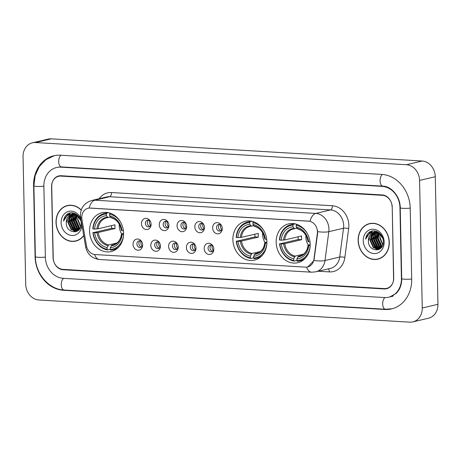 <?xml version="1.0" encoding="UTF-8"?>
<svg xmlns="http://www.w3.org/2000/svg" width="461" height="461" viewBox="0 0 461 461"><rect width="100%" height="100%" fill="white"/><g stroke="black" fill="none" stroke-linecap="round" stroke-linejoin="round"><path stroke-width="0.69" d="M232.88 239.691A19.95 16.844 -103.3 0 0 254.472 260.125A19.95 16.844 -103.3 0 0 266.913 241.725A19.95 16.844 -103.3 0 0 245.321 221.292A19.95 16.844 -103.3 0 0 232.88 239.691M276.162 242.279A19.95 16.844 -103.3 0 0 297.754 262.718A19.95 16.844 -103.3 0 0 310.195 244.318A19.95 16.844 -103.3 0 0 288.603 223.879A19.95 16.844 -103.3 0 0 276.162 242.279M89.555 231.117A19.95 16.844 -103.3 0 0 111.147 251.556A19.95 16.844 -103.3 0 0 123.588 233.151A19.95 16.844 -103.3 0 0 101.996 212.717A19.95 16.844 -103.3 0 0 89.555 231.117M142.656 244.912A5.647 4.766 76.7 0 1 142.651 245.385A5.647 4.766 76.7 0 1 137.758 250.202A5.647 4.766 76.7 0 1 133.027 244.336A5.647 4.766 76.7 0 1 136.352 239.178A5.647 4.766 76.7 0 1 141.809 241.8A5.647 4.766 76.7 0 1 142.656 244.912M142.005 242.186A3.388 2.858 -103.3 0 0 139.026 240.867A3.388 2.858 -103.3 0 0 136.917 243.99A3.388 2.858 -103.3 0 0 140.582 247.459A3.388 2.858 -103.3 0 0 142.656 244.947M160.445 245.978A5.647 4.766 76.7 0 1 160.44 246.445A5.647 4.766 76.7 0 1 155.541 251.268A5.647 4.766 76.7 0 1 150.81 245.402A5.647 4.766 76.7 0 1 154.141 240.244A5.647 4.766 76.7 0 1 159.592 242.866A5.647 4.766 76.7 0 1 160.445 245.978M159.794 243.247A3.388 2.858 -103.3 0 0 156.815 241.927A3.388 2.858 -103.3 0 0 154.7 245.056A3.388 2.858 -103.3 0 0 158.371 248.525A3.388 2.858 -103.3 0 0 160.445 246.013M178.234 247.038A5.647 4.766 76.7 0 1 178.223 247.511A5.647 4.766 76.7 0 1 173.33 252.334A5.647 4.766 76.7 0 1 168.599 246.468A5.647 4.766 76.7 0 1 171.93 241.31A5.647 4.766 76.7 0 1 177.381 243.927A5.647 4.766 76.7 0 1 178.234 247.038M177.583 244.313A3.388 2.858 -103.3 0 0 174.604 242.993A3.388 2.858 -103.3 0 0 172.489 246.116A3.388 2.858 -103.3 0 0 176.16 249.585A3.388 2.858 -103.3 0 0 178.234 247.079M196.017 248.104A5.647 4.766 76.7 0 1 196.011 248.571A5.647 4.766 76.7 0 1 191.119 253.394A5.647 4.766 76.7 0 1 186.388 247.528A5.647 4.766 76.7 0 1 189.713 242.371A5.647 4.766 76.7 0 1 195.17 244.993A5.647 4.766 76.7 0 1 196.017 248.104M195.372 245.379A3.388 2.858 -103.3 0 0 192.393 244.059A3.388 2.858 -103.3 0 0 190.278 247.182A3.388 2.858 -103.3 0 0 193.943 250.651A3.388 2.858 -103.3 0 0 196.023 248.139M213.806 249.171A5.647 4.766 76.7 0 1 213.8 249.637A5.647 4.766 76.7 0 1 208.908 254.46A5.647 4.766 76.7 0 1 204.177 248.594A5.647 4.766 76.7 0 1 207.502 243.437A5.647 4.766 76.7 0 1 212.959 246.059A5.647 4.766 76.7 0 1 213.806 249.171M213.155 246.439A3.388 2.858 -103.3 0 0 210.176 245.119A3.388 2.858 -103.3 0 0 208.067 248.249A3.388 2.858 -103.3 0 0 211.732 251.718A3.388 2.858 -103.3 0 0 213.806 249.205M151.11 224.253A5.647 4.766 76.7 0 1 151.099 224.726A5.647 4.766 76.7 0 1 146.206 229.543A5.647 4.766 76.7 0 1 141.475 223.677A5.647 4.766 76.7 0 1 144.806 218.52A5.647 4.766 76.7 0 1 150.257 221.142A5.647 4.766 76.7 0 1 151.11 224.253M150.459 221.528A3.388 2.858 -103.3 0 0 147.48 220.208A3.388 2.858 -103.3 0 0 145.365 223.331A3.388 2.858 -103.3 0 0 149.03 226.8A3.388 2.858 -103.3 0 0 151.11 224.288M168.893 225.32A5.647 4.766 76.7 0 1 168.887 225.786A5.647 4.766 76.7 0 1 163.995 230.609A5.647 4.766 76.7 0 1 159.264 224.743A5.647 4.766 76.7 0 1 162.589 219.586A5.647 4.766 76.7 0 1 168.046 222.208A5.647 4.766 76.7 0 1 168.893 225.32M168.242 222.594A3.388 2.858 -103.3 0 0 165.263 221.268A3.388 2.858 -103.3 0 0 163.154 224.398A3.388 2.858 -103.3 0 0 166.819 227.867A3.388 2.858 -103.3 0 0 168.893 225.354M186.682 226.386A5.647 4.766 76.7 0 1 186.676 226.852A5.647 4.766 76.7 0 1 181.784 231.676A5.647 4.766 76.7 0 1 177.053 225.809A5.647 4.766 76.7 0 1 180.378 220.652A5.647 4.766 76.7 0 1 185.829 223.268A5.647 4.766 76.7 0 1 186.682 226.386M186.031 223.654A3.388 2.858 -103.3 0 0 183.052 222.335A3.388 2.858 -103.3 0 0 180.943 225.458A3.388 2.858 -103.3 0 0 184.607 228.933A3.388 2.858 -103.3 0 0 186.682 226.42M204.471 227.446A5.647 4.766 76.7 0 1 204.465 227.918A5.647 4.766 76.7 0 1 199.567 232.736A5.647 4.766 76.7 0 1 194.836 226.87A5.647 4.766 76.7 0 1 198.167 221.712A5.647 4.766 76.7 0 1 203.618 224.334A5.647 4.766 76.7 0 1 204.471 227.446M203.82 224.72A3.388 2.858 -103.3 0 0 200.84 223.401A3.388 2.858 -103.3 0 0 198.726 226.524A3.388 2.858 -103.3 0 0 202.396 229.993A3.388 2.858 -103.3 0 0 204.471 227.48M222.26 228.512A5.647 4.766 76.7 0 1 222.248 228.979A5.647 4.766 76.7 0 1 217.356 233.802A5.647 4.766 76.7 0 1 212.625 227.936A5.647 4.766 76.7 0 1 215.95 222.778A5.647 4.766 76.7 0 1 221.407 225.4A5.647 4.766 76.7 0 1 222.26 228.512M221.608 225.786A3.388 2.858 -103.3 0 0 218.629 224.461A3.388 2.858 -103.3 0 0 216.514 227.59A3.388 2.858 -103.3 0 0 220.179 231.059A3.388 2.858 -103.3 0 0 222.26 228.547M141.515 247.015A3.388 2.858 76.7 0 1 138.876 243.529A3.388 2.858 76.7 0 1 140.058 240.844M159.299 248.081A3.388 2.858 76.7 0 1 156.665 244.589A3.388 2.858 76.7 0 1 157.846 241.91M177.087 249.147A3.388 2.858 76.7 0 1 174.454 245.655A3.388 2.858 76.7 0 1 175.635 242.976M194.876 250.208A3.388 2.858 76.7 0 1 192.243 246.721A3.388 2.858 76.7 0 1 193.424 244.036M212.665 251.274A3.388 2.858 76.7 0 1 210.026 247.782A3.388 2.858 76.7 0 1 211.207 245.102M149.963 226.357A3.388 2.858 76.7 0 1 147.33 222.87A3.388 2.858 76.7 0 1 148.511 220.185M167.752 227.423A3.388 2.858 76.7 0 1 165.113 223.931A3.388 2.858 76.7 0 1 166.294 221.251M185.541 228.489A3.388 2.858 76.7 0 1 182.902 224.997A3.388 2.858 76.7 0 1 184.083 222.317M203.324 229.549A3.388 2.858 76.7 0 1 200.691 226.063A3.388 2.858 76.7 0 1 201.872 223.378M221.113 230.615A3.388 2.858 76.7 0 1 218.479 227.123A3.388 2.858 76.7 0 1 219.661 224.444M81.937 219.367A10.165 8.58 76.7 0 1 81.77 217.609A10.165 8.58 76.7 0 1 88.109 208.239A10.165 8.58 76.7 0 1 90.223 208.055L308.553 221.119A10.165 8.58 76.7 0 1 317.341 233.45L313.924 259.33A10.165 8.58 76.7 0 1 307.683 266.959A10.165 8.58 76.7 0 1 305.562 267.138L95.156 254.553A10.165 8.58 76.7 0 1 86.449 245.719L81.937 219.367M382.365 195.331L60.973 176.102A11.295 9.537 -103.3 0 0 58.622 176.304A11.295 9.537 -103.3 0 0 51.574 186.722L53.061 257.601A11.295 9.537 -103.3 0 0 62.927 269.374L384.318 288.598A11.295 9.537 -103.3 0 0 386.675 288.396A11.295 9.537 -103.3 0 0 393.717 277.983L392.23 207.098A11.295 9.537 -103.3 0 0 382.365 195.331M401.422 278.444L399.941 207.559A20.324 17.161 -103.3 0 0 382.181 186.377L60.789 167.153A20.324 17.161 -103.3 0 0 56.547 167.51A20.324 17.161 -103.3 0 0 43.87 186.261L45.357 257.14A20.324 17.161 -103.3 0 0 63.117 278.323L384.509 297.552A20.324 17.161 -103.3 0 0 388.75 297.189A20.324 17.161 -103.3 0 0 401.422 278.444L401.71 278.375M419.573 180.418A15.057 12.712 -103.3 0 0 406.418 164.727L35.578 142.541A15.057 12.712 -103.3 0 0 32.437 142.812A15.057 12.712 -103.3 0 0 23.05 156.694L25.724 284.287A15.057 12.712 -103.3 0 0 38.88 299.978L409.714 322.158A15.057 12.712 -103.3 0 0 412.854 321.893A15.057 12.712 -103.3 0 0 422.247 308.006L419.573 180.418L435.276 176.713A15.057 12.712 -103.3 0 0 422.12 161.022L51.286 138.842A15.057 12.712 -103.3 0 0 48.146 139.107L32.437 142.812M412.854 321.893L428.563 318.188A15.057 12.712 -103.3 0 0 437.95 304.306L435.276 176.713M410.215 208.176A32.374 27.332 -103.3 0 0 381.927 174.437L60.535 155.213A32.374 27.332 -103.3 0 0 53.781 155.789A32.374 27.332 -103.3 0 0 33.595 185.645L35.082 256.529A32.374 27.332 -103.3 0 0 63.364 290.263L384.756 309.487A32.374 27.332 -103.3 0 0 391.51 308.91A32.374 27.332 -103.3 0 0 411.696 279.055L410.215 208.176M70.049 212.988A18.82 15.893 -103.3 0 0 69.669 214.549M69.478 215.667A18.82 15.893 -103.3 0 0 69.329 217.022M69.283 217.782A18.82 15.893 -103.3 0 0 69.271 219.113M372.177 231.065A18.82 15.893 -103.3 0 0 371.797 232.621M371.606 233.744A18.82 15.893 -103.3 0 0 371.457 235.093M371.41 235.859A18.82 15.893 -103.3 0 0 371.399 237.19M81.263 210.009A18.256 15.415 -103.3 0 0 67.398 205.543A18.256 15.415 -103.3 0 0 56.012 222.381A18.256 15.415 -103.3 0 0 75.771 241.086A18.256 15.415 -103.3 0 0 83.746 235.675M75.039 241.045A18.256 15.415 -103.3 0 0 76.549 240.873M358.139 240.458A18.256 15.415 -103.3 0 0 377.899 259.157A18.256 15.415 -103.3 0 0 389.286 242.319A18.256 15.415 -103.3 0 0 369.526 223.62A18.256 15.415 -103.3 0 0 358.139 240.458M377.167 259.117A18.256 15.415 -103.3 0 0 378.677 258.949M89.106 208.055L309.999 221.268A13.173 6.846 -86.6 0 1 315.791 213.42A15.057 12.712 76.7 0 1 328.947 229.105A15.057 12.712 76.7 0 1 328.808 231.687L324.999 260.523A15.057 12.712 76.7 0 1 315.75 271.829L330.474 268.36A15.057 12.712 -103.3 0 0 339.722 257.054L343.531 228.218A15.057 12.712 -103.3 0 0 343.67 225.636A15.057 12.712 -103.3 0 0 330.514 209.945L109.62 196.732A15.057 12.712 -103.3 0 0 106.479 197.003L91.756 200.472A15.057 12.712 76.7 0 1 94.897 200.201A13.173 6.846 93.4 0 0 89.106 208.055M317.468 230.172L317.623 233.381L313.941 260.517L307.821 266.925M392.063 206.718A11.295 9.537 -103.3 0 0 382.198 194.945L61.129 175.739A11.295 9.537 -103.3 0 0 58.772 175.941A11.295 9.537 -103.3 0 0 51.73 186.359L53.228 257.987A11.295 9.537 -103.3 0 0 63.099 269.754L384.169 288.961A11.295 9.537 -103.3 0 0 386.525 288.759A11.295 9.537 -103.3 0 0 393.567 278.346L392.219 206.678M370.316 223.458A18.256 15.415 -103.3 0 0 368.886 223.983M68.188 205.381A18.256 15.415 -103.3 0 0 66.759 205.906M80.623 227.019L77.575 219.759L78.186 216.52M80.767 226.576L78.07 219.643M79.955 228.402L79.067 227.82L75.616 220.22L76.929 215.558M80.145 228.109L79.557 227.699L76.105 220.104L77.235 215.76M79.148 229.376L77.108 228.281L73.651 220.681L75.754 214.953M79.355 229.157L77.598 228.166L74.14 220.565L76.042 215.08L74.982 219.857L79.067 229.036M78.278 230.091L75.143 228.742L71.686 221.147L74.63 214.596M78.503 229.935L75.633 228.627L72.175 221.032L74.907 214.665M78.261 230.483L77.615 230.581M77.362 230.598L73.178 229.203L69.726 221.608L73.553 214.428M78.307 230.442L77.851 230.483M77.598 230.488L73.668 229.088L70.216 221.493L73.818 214.451M80.133 228.126L78.145 230.177L76.399 230.921L71.219 229.67L67.761 222.069L71.564 214.907L72.533 214.423M78.877 229.906L76.399 230.921M76.641 230.857L71.709 229.555L68.251 221.954L72.054 214.791L72.78 214.411M75.956 214.728L76.382 214.313M76.244 214.838L76.595 214.457M74.849 214.423L75.518 213.967M75.12 214.48L75.783 213.99M73.783 214.302L74.48 213.967M74.717 213.881L75.31 213.697M74.042 214.313L74.734 213.956M74.97 213.852L75.345 213.714M72.815 214.319L75.886 214.002M73.005 214.313L73.725 214.071M73.478 214.123L75.575 213.835M66.286 222.415C65.641 234.217 81.96 234.983 81.199 223.493C81.441 215.5 72.164 209.767 66.793 214.515C64.943 216.157 63.86 218.347 63.549 221.09C65.26 216.157 68.533 213.933 73.368 214.417A8.511 7.186 -103.3 0 0 71.593 214.567A8.511 7.186 -103.3 0 0 66.286 222.415L70.089 215.252L71.795 214.526M73.368 214.417L77.189 215.725L80.767 220.496M72.873 214.33L77.679 215.61L78.652 216.382M69.697 205.214A18.065 15.253 -103.3 0 0 69.012 205.358L67.439 205.727A18.065 15.253 -103.3 0 0 56.173 222.392A18.065 15.253 -103.3 0 0 75.725 240.901A18.065 15.253 -103.3 0 0 83.7 235.433M81.199 210.187A18.065 15.253 -103.3 0 0 67.439 205.727M72.717 212.901A15.997 13.507 -103.3 0 0 72.285 214.261M72.164 214.728A15.997 13.507 -103.3 0 0 71.951 215.736M71.853 216.342A15.997 13.507 -103.3 0 0 71.68 219.257A15.997 13.507 -103.3 0 0 71.732 220.318M80.767 218.289A12.274 10.361 -103.3 0 0 68.868 211.345A12.274 10.361 -103.3 0 0 61.117 222.686A12.274 10.361 -103.3 0 0 71.173 235.415A12.274 10.361 -103.3 0 0 82 225.481M73.645 227.233A15.997 13.507 -103.3 0 0 75.103 229.67M75.685 230.431A15.997 13.507 -103.3 0 0 76.1 230.932M76.14 230.978A15.997 13.507 -103.3 0 0 76.618 231.497M75.725 240.901L77.298 240.533A18.065 15.253 -103.3 0 0 77.978 240.348M63.549 221.09L68.355 213.558M67.519 215.564L70.729 212.878M75.811 231.779L74.307 231.013M73.806 230.667L69.334 221.188L70.631 215.921M71.006 215.281L71.455 214.63M71.755 214.244L73.069 212.959M75.765 230.2L71.299 220.721L72.596 215.46M72.965 214.82L73.241 214.411M73.443 214.135L74.204 213.247M77.73 229.739L73.264 220.26L74.561 214.993M74.93 214.359L75.201 213.95M79.43 229.077L75.224 219.799L76.215 215.16M76.347 214.878L76.52 214.532M67.11 215.852L70.556 212.901M75.569 231.837L73.846 230.926M73.178 230.425L69.092 221.245L70.135 216.48M70.591 215.615L71.178 214.722M71.559 214.25L72.924 212.93M75.137 229.964L71.052 220.779L72.1 216.019M72.556 215.149L73.04 214.405M73.19 214.198L74.06 213.201M77.102 229.503L73.017 220.318L74.065 215.558M74.699 214.394L74.999 213.95M382.751 245.091L379.703 237.83L380.313 234.597M382.895 244.653L380.192 237.715M382.083 246.474L381.195 245.892L377.743 238.291L379.057 233.629M382.273 246.18L381.685 245.776L378.233 238.176L379.363 233.831M381.276 247.448L379.23 246.353L375.778 238.758L377.876 233.024M381.483 247.234L379.726 246.237L376.268 238.642L378.164 233.151M380.406 248.162L377.271 246.814L373.813 239.219L376.758 232.667M380.63 248.006L377.761 246.698L374.303 239.103L377.035 232.736M380.388 248.554L379.743 248.652M379.489 248.675L375.306 247.28L371.854 239.68L375.68 232.5M380.434 248.514L379.979 248.56M379.72 248.565L375.796 247.165L372.344 239.564L375.946 232.528M382.261 246.197L380.273 248.254L378.527 248.992L373.341 247.741L369.889 240.141L373.692 232.978L374.66 232.5M381.005 247.978L378.527 248.992M378.769 248.928L373.836 247.626L370.379 240.025L374.182 232.863L374.908 232.482M378.083 232.799L378.51 232.384M378.372 232.909L378.723 232.528M376.977 232.494L377.645 232.039M377.248 232.551L377.911 232.062M375.905 232.373L376.608 232.044M376.844 231.952L377.438 231.768M376.17 232.384L376.862 232.027M377.098 231.923L377.473 231.785M374.943 232.39L378.014 232.079M375.133 232.39L375.853 232.142M375.606 232.2L377.703 231.906M368.414 240.492C367.763 252.288 384.088 253.054 383.327 241.564C383.569 233.571 374.292 227.838 368.921 232.586C367.071 234.228 365.988 236.424 365.677 239.167C367.388 234.228 370.661 232.004 375.496 232.488A8.511 7.186 -103.3 0 0 373.721 232.644A8.511 7.186 -103.3 0 0 368.414 240.492L372.217 233.324L373.923 232.598M375.496 232.488L379.317 233.802L382.895 238.568M375 232.402L379.806 233.681L380.78 234.453M371.825 223.285A18.065 15.253 -103.3 0 0 371.14 223.429L369.566 223.798A18.065 15.253 -103.3 0 0 358.301 240.463A18.065 15.253 -103.3 0 0 377.853 258.973A18.065 15.253 -103.3 0 0 389.124 242.307A18.065 15.253 -103.3 0 0 369.566 223.798M374.845 230.973A15.997 13.507 -103.3 0 0 374.407 232.338M374.292 232.799A15.997 13.507 -103.3 0 0 374.078 233.808M373.98 234.413A15.997 13.507 -103.3 0 0 373.808 237.334A15.997 13.507 -103.3 0 0 373.859 238.395M363.245 240.763A12.274 10.361 -103.3 0 0 373.963 253.55A12.274 10.361 -103.3 0 0 384.18 242.013A12.274 10.361 -103.3 0 0 373.456 229.221A12.274 10.361 -103.3 0 0 363.245 240.763M375.773 245.304A15.997 13.507 -103.3 0 0 377.231 247.741M377.813 248.508A15.997 13.507 -103.3 0 0 378.227 249.003M378.268 249.049A15.997 13.507 -103.3 0 0 378.74 249.568M377.853 258.973L379.426 258.604A18.065 15.253 -103.3 0 0 380.106 258.425M365.677 239.167L370.483 231.629M369.647 233.635L372.857 230.955M377.939 249.85L376.435 249.084M375.934 248.738L371.462 239.259L372.759 233.992M373.133 233.358L373.583 232.701M373.883 232.321L375.196 231.03M377.893 248.277L373.427 238.798L374.724 233.531M375.093 232.891L375.363 232.482M375.571 232.206L376.332 231.318M379.858 247.811L375.392 238.331L376.689 233.07M377.058 232.43L377.329 232.021M381.558 247.148L377.352 237.87L378.343 233.231M378.475 232.955L378.648 232.609M369.232 233.923L372.684 230.973M377.697 249.908L375.974 248.998M375.306 248.502L371.22 239.317L372.263 234.557M372.719 233.687L373.306 232.799M373.687 232.321L375.052 231.007M377.265 248.035L373.18 238.856L374.228 234.09M374.684 233.226L375.168 232.482M375.317 232.275L376.188 231.272M379.23 247.574L375.145 238.389L376.193 233.629M376.827 232.465L377.127 232.021M381.195 247.113L377.11 237.928L378.153 233.168M149.433 220.548A5.647 4.766 -103.3 0 0 149.329 221.827A5.647 4.766 -103.3 0 0 150.626 225.625M167.216 221.608A5.647 4.766 -103.3 0 0 167.118 222.894A5.647 4.766 -103.3 0 0 168.415 226.691M185.005 222.675A5.647 4.766 -103.3 0 0 184.901 223.954A5.647 4.766 -103.3 0 0 186.204 227.757M202.794 223.735A5.647 4.766 -103.3 0 0 202.69 225.02A5.647 4.766 -103.3 0 0 203.993 228.817M220.583 224.801A5.647 4.766 -103.3 0 0 220.479 226.086A5.647 4.766 -103.3 0 0 221.776 229.883M140.98 241.201A5.647 4.766 -103.3 0 0 142.178 246.283M158.768 242.267A5.647 4.766 -103.3 0 0 159.967 247.35M176.557 243.333A5.647 4.766 -103.3 0 0 177.756 248.416M194.346 244.393A5.647 4.766 -103.3 0 0 195.539 249.476M212.129 245.459A5.647 4.766 -103.3 0 0 213.328 250.542M119.272 224.161A13.928 11.761 -103.3 0 0 119.232 225.642A13.928 11.761 -103.3 0 0 121.692 233.923M122.09 234.407L123.577 234.493A17.916 15.127 -103.3 0 1 110.312 249.476L110.277 247.747A16.187 13.669 -103.3 0 0 122.09 234.407L121.514 234.107L121.733 233.917L123.594 233.479M114.345 244.52L111.816 245.119L110.277 247.747M110.312 249.28L107.511 249.943L107.102 249.28A17.916 15.127 -103.3 0 1 93.18 232.678L94.666 232.765A16.187 13.669 -103.3 0 0 107.067 247.557L108.606 244.929L117.054 242.935M106.364 213.962L106.739 213.12A18.671 15.766 -103.3 0 0 104.451 213.455A18.671 15.766 -103.3 0 0 92.845 228.812L93.099 228.944A17.916 15.127 -103.3 0 1 106.364 213.962L106.399 215.69A16.187 13.669 -103.3 0 0 94.586 229.036L98.112 228.777L114.985 224.801A13.928 11.761 -103.3 0 0 114.91 226.662A13.928 11.761 -103.3 0 0 115.06 228.529L98.193 232.505L94.666 232.765M93.18 232.678L111.666 228.328A17.881 15.098 76.7 0 1 111.539 226.46A17.881 15.098 76.7 0 1 111.539 225.613M111.522 213.685A18.671 15.766 -103.3 0 0 109.949 213.31L109.574 214.158A17.916 15.127 -103.3 0 1 120.753 222.467M110.352 213.218L109.949 213.31M110.312 249.476L110.721 250.133A18.671 15.766 -103.3 0 0 113.014 249.799A18.671 15.766 -103.3 0 0 119.238 246.439M92.926 232.546A18.671 15.766 -103.3 0 0 107.511 249.943M123.415 230.759L122.009 230.673A16.187 13.669 -103.3 0 0 109.609 215.881L109.574 214.158M107.067 247.557L107.102 249.28M109.609 215.881L111.239 217.765M110.536 217.379A14.481 12.222 -103.3 0 1 121.433 230.379L122.009 230.673M111.13 245.834A14.481 12.222 -103.3 0 0 121.514 234.107L121.733 233.917M106.739 213.12L108.537 212.7M94.586 229.036L93.099 228.944M110.323 217.033L108.03 217.575L106.399 215.69M108.03 217.575L106.727 217.788A13.928 11.761 -103.3 0 0 98.112 228.777M111.666 228.328L115.06 228.529M262.597 232.736A13.928 11.761 -103.3 0 0 262.557 234.217A13.928 11.761 -103.3 0 0 265.017 242.498M265.415 242.976L266.902 243.068A17.916 15.127 -103.3 0 1 253.642 258.051L253.602 256.322A16.187 13.669 -103.3 0 0 265.415 242.976L264.839 242.682L265.058 242.486L266.919 242.048M257.67 253.095L255.14 253.694L253.602 256.322M253.636 257.855L250.836 258.512L250.427 257.855A17.916 15.127 -103.3 0 1 236.505 241.247L237.991 241.339A16.187 13.669 -103.3 0 0 250.392 256.132L251.931 253.498L260.379 251.51M249.689 222.536L250.064 221.695A18.671 15.766 -103.3 0 0 247.776 222.029A18.671 15.766 -103.3 0 0 236.176 237.386L236.43 237.519A17.916 15.127 -103.3 0 1 249.689 222.536L249.724 224.265A16.187 13.669 -103.3 0 0 237.911 237.605L241.437 237.352L258.31 233.375A13.928 11.761 -103.3 0 0 258.241 235.231A13.928 11.761 -103.3 0 0 258.385 237.104L241.518 241.08L237.991 241.339M236.505 241.247L254.991 236.902A17.881 15.098 76.7 0 1 254.87 235.029A17.881 15.098 76.7 0 1 254.87 234.188M254.847 222.254A18.671 15.766 -103.3 0 0 253.279 221.885L252.899 222.726A17.916 15.127 -103.3 0 1 264.078 231.042M253.677 221.793L253.279 221.885M253.642 258.051L254.046 258.707A18.671 15.766 -103.3 0 0 256.339 258.373A18.671 15.766 -103.3 0 0 262.568 255.008M236.251 241.12A18.671 15.766 -103.3 0 0 250.836 258.512M266.74 239.334L265.34 239.247A16.187 13.669 -103.3 0 0 252.933 224.455L252.899 222.726M250.392 256.132L250.427 257.855M252.933 224.455L254.57 226.339M253.861 225.953A14.481 12.222 -103.3 0 1 264.758 238.948L265.34 239.247M254.46 254.409A14.481 12.222 -103.3 0 0 264.839 242.682L265.058 242.486M250.064 221.695L251.862 221.274M237.911 237.605L236.43 237.519M253.648 225.608L251.354 226.149L249.724 224.265M251.354 226.149L250.052 226.363A13.928 11.761 -103.3 0 0 241.437 237.352M254.991 236.902L258.385 237.104M305.873 235.323A13.928 11.761 -103.3 0 0 305.839 236.804A13.928 11.761 -103.3 0 0 308.3 245.091M308.697 245.569L310.184 245.655A17.916 15.127 -103.3 0 1 296.919 260.638L296.884 258.909A16.187 13.669 -103.3 0 0 308.697 245.569L308.121 245.269L308.34 245.079L310.201 244.641M300.952 255.688L298.423 256.281L296.884 258.909M296.919 260.442L294.118 261.105L293.709 260.448A17.916 15.127 -103.3 0 1 279.787 243.84L281.273 243.927A16.187 13.669 -103.3 0 0 293.674 258.719L295.213 256.091L303.655 254.097M292.971 225.124L293.346 224.282A18.671 15.766 -103.3 0 0 291.052 224.616A18.671 15.766 -103.3 0 0 279.452 239.974L279.706 240.106A17.916 15.127 -103.3 0 1 292.971 225.124L293.006 226.852A16.187 13.669 -103.3 0 0 281.193 240.198L284.719 239.939L301.586 235.963A13.928 11.761 -103.3 0 0 301.517 237.824A13.928 11.761 -103.3 0 0 301.667 239.697L284.8 243.667L281.273 243.927M279.787 243.84L298.273 239.49A17.881 15.098 76.7 0 1 298.146 237.622A17.881 15.098 76.7 0 1 298.146 236.775M298.129 224.847A18.671 15.766 -103.3 0 0 296.556 224.478L296.181 225.32A17.916 15.127 -103.3 0 1 307.36 233.629M296.959 224.38L296.556 224.478M296.919 260.638L297.328 261.295A18.671 15.766 -103.3 0 0 299.621 260.961A18.671 15.766 -103.3 0 0 305.845 257.601M279.533 243.708A18.671 15.766 -103.3 0 0 294.118 261.105M310.023 241.921L308.616 241.835A16.187 13.669 -103.3 0 0 296.216 227.043L296.181 225.32M293.674 258.719L293.709 260.448M296.216 227.043L297.846 228.927M297.143 228.541A14.481 12.222 -103.3 0 1 308.04 241.541L308.616 241.835M297.737 256.996A14.481 12.222 -103.3 0 0 308.121 245.269L308.34 245.079M293.346 224.282L295.138 223.862M281.193 240.198L279.706 240.106M296.93 228.195L294.637 228.737L293.006 226.852M294.637 228.737L293.334 228.95A13.928 11.761 -103.3 0 0 284.719 239.939M298.273 239.49L301.667 239.697M382.417 174.471A6.022 3.129 93.4 0 0 380.089 180.868A6.022 3.129 93.4 0 0 382.872 186.14C391.084 186.135 400.298 196.38 400.234 207.715L401.715 278.6C401.756 283.066 400.765 286.944 398.742 290.24L396.408 293.219L389.925 296.913M410.209 208.101A6.022 0.789 178.8 0 1 403.11 208.332A6.022 0.789 178.8 0 1 400.234 207.715M411.696 278.986A6.022 0.789 178.8 0 1 404.597 279.21A6.022 0.789 178.8 0 1 401.715 278.6M392.086 308.766L385.454 309.256A6.022 3.129 -86.6 0 1 382.67 303.983A6.022 3.129 -86.6 0 1 385.01 297.57M385.454 309.256L64.062 290.027A6.022 3.129 -86.6 0 1 61.278 284.754A6.022 3.129 -86.6 0 1 63.606 278.352M64.062 290.027C48.739 289.473 35.37 273.511 35.376 256.685A6.022 0.789 -1.2 0 0 38.257 257.296A6.022 0.789 -1.2 0 0 45.357 257.071M54.363 155.657L45.916 159.679L39.289 166.6L35.157 175.624L33.889 185.8A6.022 0.789 -1.2 0 0 36.771 186.417A6.022 0.789 -1.2 0 0 43.87 186.192M61.031 155.242A6.022 3.129 93.4 0 0 58.697 161.644A6.022 3.129 93.4 0 0 61.48 166.917L382.872 186.14M422.12 161.022L406.418 164.727M437.95 304.306L422.247 308.006M51.286 138.842L35.578 142.541M385.696 309.268L384.756 309.487M64.304 290.044L63.364 290.263M35.37 256.46L35.082 256.529M33.889 185.576L33.595 185.645M400.229 207.49L399.941 207.559M383.108 186.158L382.181 186.377M61.722 166.928L60.789 167.153M332.398 205.756A3.763 1.953 -86.6 0 1 330.514 209.945L315.791 213.42L94.897 200.201L109.62 196.732A3.763 1.953 -86.6 0 0 111.504 192.542L332.398 205.756A18.82 15.893 76.7 0 1 348.844 225.366A18.82 15.893 76.7 0 1 348.666 228.593L344.863 257.428A18.82 15.893 76.7 0 1 329.373 271.898L318.286 271.235M91.756 200.472C84.455 202.811 80.681 207.755 80.433 215.304L80.646 217.58A13.173 0.519 -9.7 0 0 81.77 217.598M306.582 267.132A13.173 6.846 93.4 0 0 311.55 272.192L315.75 271.829M311.55 272.192L99.484 259.508A13.173 6.846 -86.6 0 1 94.534 254.489M313.941 260.517A13.173 2.893 7.5 0 0 324.999 260.523L339.722 257.054A3.763 0.824 -172.5 0 1 344.863 257.428M99.484 259.508C91.923 258.454 87.319 254.265 85.671 246.94A13.173 0.519 -9.7 0 0 86.731 246.963M317.669 231.676A13.173 2.893 7.5 0 0 328.808 231.687L343.531 228.218A3.763 0.824 -172.5 0 1 348.666 228.593M99.161 198.726A18.82 15.893 76.7 0 1 111.504 192.542M328.295 268.872A3.763 1.953 -86.6 0 1 329.373 271.898M111.816 245.119A13.928 11.761 -103.3 0 0 113.118 244.9C117.953 243.42 120.73 239.801 121.456 234.044M98.193 232.505A13.928 11.761 -103.3 0 0 108.606 244.929M97.023 232.644A14.481 12.222 -103.3 0 0 107.92 245.644M107.327 217.183A14.481 12.222 -103.3 0 0 96.943 228.91M107.897 217.586A13.928 11.761 -103.3 0 0 106.727 217.788M255.14 253.694A13.928 11.761 -103.3 0 0 256.443 253.475C261.278 251.994 264.055 248.375 264.787 242.619M241.518 241.08A13.928 11.761 -103.3 0 0 251.931 253.498M240.348 241.218A14.481 12.222 -103.3 0 0 251.245 254.213M250.651 225.757A14.481 12.222 -103.3 0 0 240.273 237.484M251.228 226.161A13.928 11.761 -103.3 0 0 250.052 226.363M298.423 256.281A13.928 11.761 -103.3 0 0 299.725 256.062C304.554 254.587 307.337 250.968 308.063 245.206M284.8 243.667A13.928 11.761 -103.3 0 0 295.213 256.091M283.63 243.806A14.481 12.222 -103.3 0 0 294.527 256.806M293.934 228.351A14.481 12.222 -103.3 0 0 283.55 240.072M294.504 228.748A13.928 11.761 -103.3 0 0 293.334 228.95M57.723 167.234L61.48 166.917M35.376 256.685L33.889 185.8M393.066 296.169L388.75 297.189M80.646 217.58L85.671 246.94M116.633 248.946L113.014 249.799M121.381 230.321C119.998 223.458 116.547 219.275 111.015 217.765M108.07 212.602L104.451 213.455M259.958 257.52L256.339 258.373M264.706 238.896C263.329 232.033 259.871 227.849 254.339 226.339M251.395 221.176L247.776 222.029M303.24 260.108L299.621 260.961M307.988 241.483C306.605 234.626 303.154 230.437 297.622 228.933M294.671 223.764L291.052 224.616"/></g></svg>
